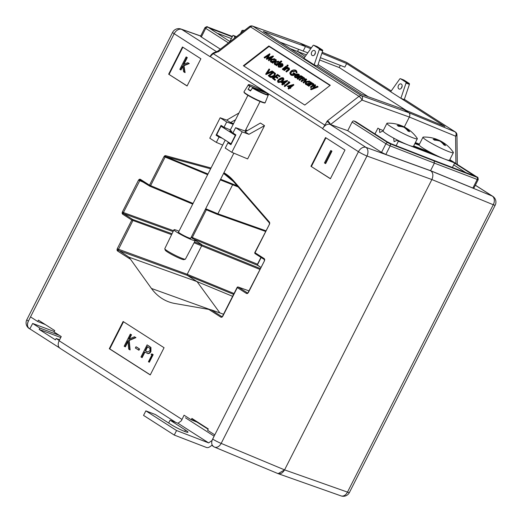 <?xml version="1.0" encoding="UTF-8"?>
<svg xmlns="http://www.w3.org/2000/svg" width="522" height="522" viewBox="0 0 522 522"><rect width="100%" height="100%" fill="white"/><g stroke="black" fill="none" stroke-linecap="round" stroke-linejoin="round"><path stroke-width="0.78" d="M383.285 131.394L383.696 131.825M394.338 138.467L392.616 137.534M430.382 152.372L413.678 145.932M419.329 145.292L414.873 143.576M450.108 160.815L450.003 159.941M393.686 138.219L394.097 141.684L396.961 140.314L401.346 142.004M452.417 167.471L454.714 162.955L448.887 160.345M437.39 155.908L412.843 146.441M454.714 162.955L398.39 141.234L396.961 140.314M398.39 141.234L396.126 145.697M419.46 144.144L415.382 142.571M374.966 133.945L377.921 128.125L379.357 129.045L379.768 132.51L382.633 131.139M419.303 144.45L415.231 142.878M383.259 130.546L379.357 129.045M264.204 92.237L264.223 91.618A10.845 1.096 26.9 0 0 251.904 85.523A10.845 1.096 26.9 0 0 250.149 86.189L264.308 91.983M252.602 87.768A10.845 1.096 26.9 0 0 264.922 93.862A10.845 1.096 26.9 0 0 266.677 93.19L252.602 87.768L250.488 90.926A11.484 1.161 26.9 0 1 248.028 89.353L250.788 90.417M250.149 86.189L248.028 89.353M398.469 85.438A2.727 1.925 -68.9 0 0 399.121 89.034A2.727 1.925 -68.9 0 0 401.744 87.533A2.727 1.925 -68.9 0 0 401.085 83.944A2.727 1.925 -68.9 0 0 398.469 85.438M402.129 86.274A2.727 1.925 -68.9 0 0 401.849 86.743A2.727 1.925 -68.9 0 0 401.464 88.003M400.889 98.299L404.269 99.604L409.405 84.362L406.025 83.063A0.855 0.6 -68.9 0 0 405.829 82.137L400.518 78.737A0.855 0.6 -68.9 0 0 399.715 79.018L390.658 91.748L400.889 98.299L406.025 83.063M405.829 82.137L409.209 83.442L403.897 80.042L400.518 78.737M409.209 83.442A0.855 0.6 111.1 0 1 409.405 84.362M257.724 265.411A0.855 0.6 122.6 0 0 257.6 265.333L257.47 264.243L260.954 257.385M257.353 264.876A0.855 0.359 -6.7 0 1 257.555 265.078L257.711 264.302L192.305 237.503L206.353 209.805L192.305 237.503L192.429 238.587L192.305 237.503L191.261 237.125M455.915 163.523L455.589 136.183L409.352 117.039L404.302 126.983L409.352 117.039C410.148 115.134 409.979 113.685 408.837 112.706L403.721 109.431L408.837 112.706C409.979 113.685 410.148 115.134 409.352 117.039L362 100.087A3.406 2.401 -70.3 0 0 361.446 95.735L408.837 112.706L455.119 131.864A3.406 2.414 112.5 0 1 455.589 136.183A3.406 1.664 -0.7 0 0 456.952 134.833L457.305 164.41M473.004 187.639C474.087 188.364 474.041 188.501 472.867 188.044L430.559 170.681L430.852 170.877L430.559 170.681L434.389 163.125L434.134 160.952L434.389 163.125L390.182 145.892L385.83 154.473L430.559 170.681L434.389 163.125L477.219 179.464A1.703 1.227 -69.1 0 0 476.945 177.291L449.82 159.641L477.18 177.141A1.703 1.194 122.6 0 0 477.023 177.062M472.045 174.981A1.703 1.227 110.9 0 1 472.221 175.027A1.703 1.227 110.9 0 1 472.377 175.105L432.275 159.784L434.134 160.952L476.945 177.291M290.128 48.598L297.533 51.456L305.266 56.409L297.533 51.456L298.63 49.303L297.533 51.456L306.368 54.862M318.061 64.597L368.232 96.72L318.061 64.597M304.346 57.701L263.297 31.418L305.468 46.517L300.346 43.241L252.955 26.276A3.406 2.401 -70.3 0 0 252.609 26.107L300.346 43.241L305.468 46.517L303.165 51.052L305.468 46.517L310.747 48.703M311.386 47.809L300.078 43.098L311.399 47.789M277.423 473.304L278.128 473.65L284.581 469.878L431.877 179.542L284.581 469.878C282.474 473.356 280.086 474.498 277.423 473.304M341.062 495.9A6.819 6.819 0 0 0 349.394 492.553A6.819 0.692 -153.1 0 1 347.489 492.115L493.283 204.741L431.877 179.542C433.469 175.731 433.129 172.841 430.852 170.877C433.129 172.841 433.469 175.731 431.877 179.542L366.973 156.019A6.819 0.692 -153.1 0 1 358.451 151.693A6.819 4.783 -57.4 0 1 365.948 147.354A6.819 4.718 109.9 0 1 366.973 156.019L221.178 443.4L284.581 469.878L347.489 492.115A6.819 4.881 109.5 0 1 341.055 495.893A6.819 4.881 109.5 0 1 341.042 495.893L278.128 473.65M123.29 213.165A0.855 0.359 173.3 0 0 122.102 213.257L122.35 211.997L123.414 212.539L123.544 213.622L132.751 219.521A0.855 0.587 109.9 0 1 132.882 220.604L118.181 249.966A0.855 0.359 173.3 0 0 117 250.058L117.241 248.792L187.196 274.298L201.773 245.568L201.642 244.485L195.235 240.381L201.642 244.485L201.773 245.568L187.196 274.298L187.32 275.381L187.196 274.298L234.032 293.521M216.982 214.242L205.335 209.374L217.054 214.274L217.883 213.811L217.074 214.281L265.541 231.416L217.172 214.307M205.675 208.715L217.883 213.811L232.531 184.932L233.308 184.455L236.844 185.414L233.308 184.455L232.531 184.932L217.883 213.811L265.868 230.776M219.899 312.939L197.048 281.606L187.32 275.381L197.048 281.606L219.899 312.939M232.616 296.32L197.048 281.606L129.065 257.229L151.426 288.444A69.961 49.381 -68.9 0 0 169.05 301.957A69.961 49.381 -68.9 0 0 174.948 303.51L211.253 309.846L223.527 314.231M321.865 53.309L346.647 63.567L344.84 67.129L320.384 57.694M317.011 46.53A0.855 0.6 111.1 0 1 317.167 46.589L322.479 49.988A0.855 0.6 111.1 0 1 322.674 50.908L319.294 49.61L314.159 64.845L317.539 66.15L361.55 94.332L403.721 109.431L444.901 126.481L346.647 63.567M349.394 492.553L495.189 205.172A6.819 0.692 -153.1 0 1 493.283 204.741A6.819 4.907 -67.7 0 0 492.259 196.07L475.353 185.245M257.555 265.078L260.843 267.401L257.6 265.333L194.014 239.233M391.219 90.952L346.628 62.405A3.406 2.388 -57.4 0 1 346.895 62.542A3.406 3.406 0 0 0 346.347 62.255A3.406 2.414 112.5 0 1 346.36 62.262A3.406 2.414 112.5 0 1 346.628 62.405L322.204 52.291M307.804 52.846L280.014 42.125M340.305 65.38L339.209 67.534L406.338 110.514M339.209 67.534L319.621 59.978M184.703 431.453L185.421 430.037A11.079 1.122 26.9 0 1 187.979 432.223A11.079 1.122 26.9 0 1 181.434 430.056A11.079 1.122 26.9 0 1 170.779 424.386L155.425 414.559L145.853 410.866L143.55 415.401L174.257 435.061L206.373 447.445A5.116 3.582 122.6 0 0 209.975 446.688L212.2 445.07L213.459 446.532M145.853 410.866L176.56 430.526L174.257 435.061M208.669 442.91L212.069 440.438L214.757 434.865L207.593 430.278L208.285 428.921L191.907 418.435L191.222 419.792L184.057 415.205L181.362 420.771L177.969 423.251L208.669 442.91L176.56 430.526M177.969 423.251L170.074 420.203L185.421 430.037M168.645 423.022L170.074 420.203M236.44 36.657L232.995 35.333L230.039 41.153M236.127 36.905L232.995 35.333M234.43 36.246L234.639 38.054M448.189 151.4A17.043 1.723 -153.1 0 1 431.531 143.335A17.043 1.723 -153.1 0 1 422.977 137.221A17.043 1.723 -153.1 0 1 423.368 137.071A34.994 34.994 0 0 1 435.602 138.885A34.974 24.208 111.3 0 1 438.669 140.281A34.974 24.991 -57.1 0 0 433.149 139.263A34.269 19.803 -100.8 0 1 434.532 140.157A34.974 24.991 -57.1 0 1 440.053 141.168A34.974 24.208 111.3 0 1 443.974 144.966A34.269 20.495 -24.4 0 1 444.777 145.26A34.269 20.495 -24.4 0 1 445.553 145.579A34.974 24.208 111.3 0 0 441.632 141.788A34.974 24.991 -57.1 0 1 444.79 143.596A34.994 34.994 0 0 1 453.259 152.235A17.043 1.723 -153.1 0 1 453.377 152.639A17.043 1.723 -153.1 0 1 448.189 151.4M453.377 152.639L449.54 160.202A17.043 1.723 -153.1 0 1 444.352 158.956A17.043 1.723 -153.1 0 1 427.694 150.897A17.043 1.723 -153.1 0 1 419.14 144.777L422.977 137.221M438.454 140.705L438.669 140.281M441.403 142.238L441.632 141.788M440.098 141.201L440.248 140.894A34.974 24.991 -57.1 0 1 441.971 141.769A34.974 24.991 -57.1 0 1 443.38 142.682M437.123 139.485A34.974 24.208 111.3 0 1 438.637 140.072A34.974 24.208 111.3 0 1 440.248 140.894M185.297 259.225L183.901 259.643A10.505 1.064 -153.1 0 1 181.917 259.219A10.505 1.064 -153.1 0 1 171.745 254.501A10.505 1.064 -153.1 0 1 165.272 250.195L164.789 248.818A11.562 1.168 26.9 0 0 171.914 253.561A11.562 1.168 26.9 0 0 183.118 258.749A11.562 1.168 26.9 0 0 185.297 259.225A11.562 1.168 26.9 0 0 185.408 259.147L195.248 240.564A11.928 1.207 26.9 0 0 191.137 237.366M178.981 231.194A11.928 1.207 26.9 0 0 176.345 230.169A11.928 1.207 26.9 0 0 173.97 229.765A11.928 1.207 26.9 0 0 180.801 234.515A11.928 1.207 26.9 0 0 192.886 240.153A11.928 1.207 26.9 0 0 195.248 240.564M178.602 231.938A6.988 0.705 26.9 0 0 178.38 232.003A6.988 0.705 26.9 0 0 182.374 234.783A6.988 0.705 26.9 0 0 189.453 238.084A6.988 0.705 26.9 0 0 190.843 238.326A6.988 0.705 26.9 0 0 190.765 238.11M173.97 229.765L164.789 248.681A11.562 1.168 26.9 0 0 164.789 248.818M412.367 137.58A17.043 1.723 -153.1 0 1 395.617 129.508A17.043 1.723 -153.1 0 1 386.933 123.316A17.043 1.723 -153.1 0 1 387.324 123.166A34.994 34.994 0 0 1 399.402 124.934A34.974 24.684 111.1 0 1 402.625 126.376A34.974 24.521 -57.4 0 0 397.19 125.417A34.269 20.227 -101.4 0 1 398.606 126.324A34.974 24.521 -57.4 0 1 404.035 127.283A34.974 24.684 111.1 0 1 408.054 131.113A34.269 20.077 -25 0 1 408.843 131.4A34.269 20.077 -25 0 1 409.607 131.714A34.974 24.684 111.1 0 0 405.594 127.883A34.974 24.521 -57.4 0 1 408.609 129.593A34.994 34.994 0 0 1 417.215 138.33A17.043 1.723 -153.1 0 1 417.332 138.741A17.043 1.723 -153.1 0 1 412.367 137.58M417.332 138.741L413.496 146.297A17.043 1.723 -153.1 0 1 408.53 145.142A17.043 1.723 -153.1 0 1 391.781 137.071A17.043 1.723 -153.1 0 1 383.096 130.878L386.933 123.316M402.397 126.82L402.625 126.376M405.366 128.321L405.594 127.883M404.028 127.277L404.178 126.976A34.974 24.521 -57.4 0 1 405.835 127.818A34.974 24.521 -57.4 0 1 407.219 128.706M400.955 125.528A34.974 24.684 111.1 0 1 402.501 126.128A34.974 24.684 111.1 0 1 404.178 126.976M227.585 128.771L220.963 126.22L235.572 135.498M231.918 131.224A6.819 0.692 26.9 0 0 229.934 130.761A6.819 0.692 26.9 0 0 232.936 132.973M220.963 126.22L216.669 134.689L231.272 143.968L227.944 142.8L225.256 148.111L231.807 152.307L247.637 158.916L264.517 125.652L260.419 123.029L245.151 131.896L248.948 134.33L264.517 125.652M235.292 135.394L230.998 143.863M314.733 54.549A2.727 1.925 111.1 0 1 315.118 53.29A2.727 1.925 111.1 0 1 315.399 52.82M315.014 54.079A2.727 1.925 111.1 0 1 312.391 55.58A2.727 1.925 111.1 0 1 311.738 51.985A2.727 1.925 111.1 0 1 314.355 50.49A2.727 1.925 111.1 0 1 315.014 54.079M314.159 64.845L303.928 58.294L312.985 45.571A0.855 0.6 -68.9 0 1 313.709 45.244L317.089 46.549M322.674 50.908L317.539 66.15M317.167 46.589L313.787 45.284L319.099 48.683L322.479 49.988M319.294 49.61A0.855 0.6 -68.9 0 0 319.099 48.683M245.647 129.919L246.984 130.826M246.064 131.361L235.618 127.681L242.169 131.87L248.948 134.33M223.925 172.743A70.796 49.975 111.1 0 1 233.641 180.853L269.456 222.15A0.855 0.568 139.1 0 0 269.378 222.927L269.77 223.051L269.515 224.14L255.017 252.713L264.23 258.612A0.855 0.6 122.6 0 0 264.334 259.545L264.445 259.839A0.855 0.359 -6.7 0 1 264.732 259.519L264.484 260.778L248.315 292.653L247.669 292.979A0.855 0.483 64.4 0 0 247.474 293.527L246.528 293.508L237.314 287.609L222.737 316.345L222.091 316.665A0.855 0.483 64.4 0 0 221.896 317.219L220.95 317.2A0.855 0.6 -57.4 0 1 221.883 316.658L222 316.697M264.334 259.545L255.121 253.646A0.855 0.6 122.6 0 0 255.186 253.685L264.276 259.499M269.378 222.927L233.562 181.63A0.855 0.568 139.1 0 0 233.712 181.734M165.428 156.73A0.855 0.444 -121.8 0 1 164.724 155.791L165.572 155.634A0.855 0.6 105.2 0 0 165.859 156.652L165.082 157.135L150.584 185.708A0.855 0.594 112.7 0 1 149.755 186.171L149.755 186.171A0.855 0.594 112.7 0 1 149.69 186.139A0.855 0.6 122.6 0 1 149.625 186.1A0.855 0.855 0 0 0 149.755 186.171L192.722 204.115L149.827 186.191M140.307 179.268A0.855 0.6 122.6 0 0 140.477 180.24L140 180.227A0.855 0.483 -115.6 0 1 139.361 179.248L140.307 179.268L149.52 185.166L164.012 156.593L207.652 174.681M149.566 186.054L140 180.227L123.414 212.539L173.519 230.698M122.35 211.997L138.519 180.123L144.046 182.53M117.241 248.792L131.818 220.062L122.605 214.164A0.855 0.6 -57.4 0 1 123.544 213.622L173.095 231.579M118.181 249.966L129.065 257.229M129.854 258.873L117.496 250.958A0.855 0.6 -57.4 0 1 118.435 250.416L187.32 275.381L233.602 294.375M60.435 348.487C58.001 347.039 57.557 344.461 59.11 340.755L61.237 336.573L54.073 331.985L54.764 330.622L38.387 320.136L37.695 321.5L30.53 316.913L28.403 321.095C26.857 324.808 27.32 327.398 29.8 328.873L32.671 323.47L54.288 331.548M293.664 84.512L290.134 87.252L290.604 87.552L290.082 87.964L289.612 87.657L288.431 88.57L288.066 88.335L289.24 87.422L287.302 86.182L293.586 84.466L293.853 85.001L290.584 87.539M290.604 87.552L290.8 88.042L290.278 88.453L289.801 88.146L288.627 89.06L288.066 88.335M288.986 87.624L287.302 86.182M283.466 78.352C284.177 79.279 283.753 80.271 282.2 81.334L281.006 82.143L278.109 82.509L277.913 82.019C277.221 81.099 277.658 80.114 279.224 79.063C280.549 77.863 281.9 77.465 283.276 77.863L283.844 78.783M269.469 69.204L266.814 73.197L272.197 70.953L272.588 71.207L265.705 74.02L269.071 68.956L269.659 69.694L267.532 72.897M272.588 71.207L272.784 71.697L265.952 74.542L265.705 74.02M315.412 84.916L313.572 87.781L317.454 86.228L317.846 86.482L310.916 89.262L310.518 89.008L312.815 88.087L315.014 84.662L315.601 85.406L314.257 87.507M317.846 86.482L318.042 86.972L311.105 89.751L310.518 89.008M313.839 84.225L313.435 83.559C314.094 84.218 313.839 84.942 312.665 85.745L310.766 87.22L310.955 87.709L310.394 86.985L312.952 84.942L312.913 83.879L313.109 84.368L311.105 84.479L308.698 86.267L308.143 85.543L311.862 82.646L312.391 83.292M313.631 84.049C314.29 84.708 314.029 85.432 312.861 86.234L310.955 87.709M311.027 82.111L311.216 82.6L307.491 85.491L306.936 84.766L307.575 84.27L305.644 84.035L305.168 83.494L306.022 81.53L309.513 81.047L309.97 82.411L310.655 81.876L311.027 82.111L307.301 85.001L306.936 84.766M306.962 84.845L305.84 84.525L305.168 83.494M310.003 81.602L310.231 82.208M295.459 70.757L291.504 71.246L290.61 73.432L291.263 74.176L294.46 74.007L293.096 73.132L293.618 72.728L295.348 73.83C293.664 75.064 292.118 75.305 290.708 74.568L289.932 73.7L289.899 72.682L291.113 71.025C292.901 69.817 294.532 69.596 295.994 70.359L296.744 71.214L297.025 72.799L296.339 72.884L295.459 70.757L295.648 71.246L291.694 71.736L290.728 73.667M296.131 71.736L295.648 71.246M294.154 74.176L293.096 73.132M295.348 73.83L295.543 74.32C293.853 75.553 292.307 75.794 290.898 75.057L289.932 73.7M289.325 68.532L288.927 67.867C289.586 68.526 289.325 69.25 288.157 70.052L286.252 71.527L286.447 72.016L285.886 71.292L288.444 69.243L288.405 68.18L288.594 68.669L286.591 68.787L284.19 70.574L283.629 69.85L287.354 66.953L287.883 67.599M289.116 68.356C289.775 69.015 289.521 69.739 288.346 70.542L286.447 72.016M286.656 66.875L282.931 69.765L282.565 69.53L282.369 69.041L286.095 66.15L286.656 66.875M288.04 65.537L287.987 66.059L287.257 66.144L287.113 65.133L287.844 65.048L287.987 66.059L288.04 65.537M280.803 66.372L281.11 67.234L278.702 67.149L278.011 66.111L278.918 64.206L280.51 63.462L282.369 63.671L282.859 64.219L282.846 65.015L281.873 66.222L279.198 64.513L278.918 66.274L280.803 66.372L280.914 66.744L278.507 66.659L278.011 66.111M282.859 64.219L283.035 65.504L282.069 66.712L279.394 65.002L278.715 66.111M276.177 59.795L276.366 60.284L272.641 63.175L272.079 62.451L272.725 61.955L270.794 61.72L270.311 61.178L271.172 59.221L274.663 58.738L275.12 60.095L275.805 59.56L276.177 59.795L272.451 62.692L272.079 62.451M272.112 62.529L270.99 62.209L270.311 61.178M275.153 59.286L275.381 59.893M330.021 85.471L269.058 46.438L243.826 66.033M267.982 55.952L264.667 58.072L264.106 57.348L269.743 53.733L269.985 54.255L267.903 57.877M269.796 53.766L267.303 58.099L273.169 55.932L273.417 56.454L268.863 60.761L268.301 60.03L271.577 56.937L266.429 58.836L266.54 59.273L266.35 58.784L268.543 54.98L264.471 57.583L264.667 58.072M270.605 57.857L266.625 59.325M281.56 61.113L281.756 61.603L276.523 65.668L275.968 64.943L276.608 64.441L274.676 64.206L274.2 63.664L275.055 61.707L278.546 61.224L278.97 62.607L281.195 60.878L281.56 61.113L276.334 65.178L275.968 64.943M275.994 65.015L274.872 64.695L274.2 63.664M279.002 61.746L279.244 62.399M297.233 76.891L297.54 77.752L295.126 77.667L294.441 76.63L295.348 74.724L296.94 73.98L298.799 74.189L299.282 74.737L299.269 75.533L298.303 76.747L295.628 75.031L295.348 76.793L297.233 76.891L297.344 77.263L294.937 77.178L294.441 76.63M299.282 74.737L299.465 76.023L298.499 77.236L295.824 75.52L295.145 76.63M302.192 77.145L300.326 77.321L297.729 79.24L297.364 79.005L297.168 78.515L300.894 75.625L301.377 76.153M304.143 77.615L304.195 78.92L306.192 78.926L305.435 80.949L303.419 82.515L303.047 82.28L305.07 80.714L305.67 79.24L302.819 80.081L301.37 81.204L301.005 80.969L302.897 79.501L303.621 77.928L300.887 78.678L299.321 79.892L298.956 79.657L302.682 76.767L303.047 77.002L302.401 77.504L304.143 77.615L304.698 78.776M306.388 79.416L305.624 81.439L303.608 83.005L303.047 82.28M305.931 79.775L303.014 80.571L301.559 81.693L301.005 80.969M303.876 78.457L301.083 79.168L299.517 80.381L298.956 79.657M269.691 76.936L268.23 75.631L273.326 71.677L275.538 73.837L274.265 76.343C272.543 77.569 271.022 77.765 269.691 76.936L268.23 75.631M279.831 75.84L279.309 76.251L277.371 75.005L275.799 76.225L277.743 77.465L277.221 77.869L275.277 76.63L273.313 78.15L275.257 79.396L274.735 79.801L272.425 78.32L277.521 74.365L280.027 76.329L279.505 76.741L277.56 75.494L276.249 76.512M277.743 77.465L277.932 77.954L277.41 78.359L275.472 77.119L273.769 78.437M275.257 79.396L275.453 79.886L274.931 80.29L272.425 78.32M287.368 80.479L287.557 80.969L283.785 83.931L283.309 83.624L282.134 84.538L281.769 84.303L282.944 83.389L281.006 82.15L287.368 80.479L283.837 83.22L284.503 84.009L283.975 84.42L283.505 84.114L282.33 85.027L281.769 84.303M282.689 83.592L281.006 82.15M288.183 81.928L288.947 81.673L289.893 82.652L284.797 86.606L284.431 86.371L284.236 85.882L288.81 82.332L288.183 81.928L288.555 82.535M152.235 354.053L153.181 354.66L149.344 362.216L148.894 362.046L148.437 361.753L151.876 354.967L151.093 354.464L152.235 354.053M147.106 344.872L150.936 347.45L150.949 351.515C150.101 353.12 149.038 353.792 147.759 353.544L144.535 351.861L141.703 357.439L140.973 356.97L147.106 344.872L150.486 347.28L150.499 351.345C149.651 352.944 148.581 353.616 147.308 353.368L147.759 353.544M144.946 352.115L142.154 357.616L141.703 357.439M123.525 321.761L109.757 348.892L150.29 374.848M130.311 334.119L131.048 334.589L128.706 339.196L134.461 336.775L135.505 337.447L128.732 340.298L129.684 349.747L128.706 349.12L127.87 340.846L124.908 346.686L124.171 346.216L130.311 334.119L131.498 334.765L129.391 338.908M134.461 336.775L135.955 337.623L129.182 340.474L130.135 349.916L129.684 349.747M127.962 341.734L125.358 346.862L124.908 346.686M136.431 346.967L139.583 348.983L138.95 350.223L135.355 348.03L135.981 346.791L136.431 346.967M385.83 154.473L381.543 152.365L385.921 143.733L352.115 122.083A1.703 1.194 -57.4 0 1 354.007 121.006L355.808 121.698A1.703 1.194 -57.4 0 1 355.958 121.776A1.703 1.194 -57.4 0 1 356.095 121.88M212.637 439.054L212.656 439.067A6.819 0.692 -153.1 0 0 221.178 443.4A6.819 4.737 -67.3 0 1 214.549 447.1A6.819 4.737 -67.3 0 0 214.549 447.1A6.819 4.737 -67.3 0 1 214.013 446.825A6.819 4.783 -57.4 0 1 213.485 446.551A6.819 4.783 -57.4 0 1 212.656 439.067L358.451 151.693L322.609 128.745A6.819 4.783 122.6 0 1 322.805 128.373A6.819 4.783 122.6 0 1 325.434 125.397A6.819 4.783 122.6 0 1 330.1 124.406L347.737 130.715L381.543 152.365M245.771 129.678L247.291 130.65M233.549 123.629L230.528 122.533L226.724 120.099L220.153 117.776L226.705 121.972L233.197 124.327M222.235 138.252L219.031 137.09L216.343 142.402L222.685 145.051M322.609 128.745L327.483 120.784L358.986 96.329L250.495 26.863L218.992 51.326L213.244 53.668L210.02 56.657L174.178 33.708L28.403 321.095M109.307 348.722L150.251 374.933L164.058 347.711L123.12 321.5L109.307 348.722L109.757 348.892M168.652 74.189L187.072 85.986L200.879 58.771L182.459 46.973L168.652 74.189L187.117 85.902M310.949 166.303L330.393 178.752L344.97 150.023L325.519 137.573L310.949 166.303L330.439 178.668M220.349 49.153L201.335 36.984C200.259 36.253 200.324 36.083 201.531 36.475M432.118 159.745L472.527 175.164M387.213 141.801A1.703 1.194 122.6 0 0 387.096 141.71A1.703 1.194 122.6 0 0 386.939 141.632A3.406 0.346 26.9 0 0 391.2 143.798L432.431 159.862L434.134 160.952L389.947 143.733A1.703 1.181 111.3 0 1 390.182 145.892A3.406 0.346 -153.1 0 1 385.921 143.733A1.703 1.194 122.6 0 1 387.82 142.656L389.947 143.733M212.891 446.082L211.782 445.37M59.371 347.782L29.904 328.919M196.951 422.096L191.222 419.792M59.306 335.333L39.835 328.057L39.143 329.415L55.449 339.855L56.141 338.491L59.606 339.776M60.761 337.499L39.143 329.415M39.835 328.057L32.671 323.47M172.606 32.364A6.819 6.819 0 0 1 180.938 29.01A6.819 4.881 109.5 0 1 180.958 29.017A6.819 4.881 109.5 0 1 181.676 29.369A6.819 4.783 -57.4 0 0 174.178 33.708A6.819 0.692 -153.1 0 1 172.606 32.364L26.811 319.738A6.819 0.692 -153.1 0 0 28.384 321.082A6.819 4.783 122.6 0 0 29.212 328.56L29.8 328.873M45.251 324.534L37.695 321.5M59.247 340.488L56.141 338.491M182.863 47.234L169.102 74.365M186.119 56.918L186.85 57.387L183.215 64.558L187.763 62.699L188.82 63.377L183.535 65.537L184.651 72.414L183.6 71.742L182.622 65.72L180.56 69.798L179.822 69.328L186.119 56.918L187.3 57.564L183.894 64.284M187.763 62.699L189.271 63.547L183.992 65.713L185.101 72.591L184.651 72.414M182.752 66.529L181.01 69.968L180.56 69.798M325.93 137.828L311.399 166.472M331.216 150.708L331.953 151.178L325.656 163.588L325.206 163.412L324.469 162.942L330.765 150.532L331.216 150.708M243.376 65.739L304.789 105.059L330.276 85.269L268.869 45.949L243.376 65.739M347.737 130.715L352.115 122.083M218.183 51.867A3.406 0.613 59.8 0 0 217.433 51.371L214.999 52.272A6.819 4.783 122.6 0 0 212.845 53.316A6.819 4.783 122.6 0 0 210.222 56.291A6.819 4.783 122.6 0 0 210.02 56.657M238.162 287.022A0.855 0.855 0 0 0 237.118 287.439L237.314 287.609A0.855 0.6 -57.4 0 1 238.254 287.067L248.948 290.852L238.162 287.022A0.855 0.613 109.5 0 1 238.254 287.067L247.578 293.005M140.411 180.201L149.625 186.1A0.855 0.6 122.6 0 1 149.52 185.166L193.055 203.443M269.515 224.14L254.821 252.544A0.855 0.855 0 0 0 255.121 253.646A0.855 0.6 122.6 0 1 255.017 252.713L254.821 252.544M264.484 260.778L248.12 292.483M246.528 293.508A0.855 0.6 -57.4 0 1 247.461 292.966M210.222 56.291A3.406 1.931 64.3 0 0 210.242 56.552L322.576 128.477A3.406 1.442 173.3 0 1 322.805 128.373M212.845 53.316A3.406 0.672 59 0 1 213.244 53.668L324.73 125.052A3.406 1.494 -135.2 0 1 325.434 125.397M217.433 51.371L217.87 51.078A3.406 1.096 52.2 0 1 218.992 51.326M252.609 26.107A3.406 2.401 -70.3 0 0 252.602 26.1A3.406 3.406 0 0 0 249.372 26.622A3.406 1.096 52.2 0 1 250.495 26.863A3.406 2.388 122.6 0 1 252.955 26.276L361.446 95.735A3.406 2.388 122.6 0 0 358.986 96.329A3.406 1.096 -127.8 0 1 362 100.087L330.498 124.543A3.406 1.096 -127.8 0 0 327.483 120.784M495.189 205.172A6.819 6.819 0 0 0 492.788 196.35A6.819 4.783 122.6 0 0 492.259 196.07L430.852 170.877L365.948 147.354L330.1 124.406A3.406 1.54 -136.3 0 0 326.792 121.411M242.169 131.87L231.807 152.307M226.724 120.099L238.939 113.006M220.153 117.776L209.785 138.206L216.343 142.402M226.705 121.972L224.01 127.283L221.054 125.384L216.075 135.198L219.031 137.09M224.01 127.283L230.352 129.932M235.618 127.681L232.923 132.986L235.885 134.885L230.907 144.692L227.944 142.8M219.279 136.359L216.075 135.198M230.528 122.533L235.52 119.753M183.535 65.537L183.992 65.713M188.82 63.377L189.271 63.547M186.85 57.387L187.3 57.564M330.765 150.532L331.953 151.178M331.503 151.002L325.206 163.412M128.732 340.298L129.182 340.474M135.505 337.447L135.955 337.623M131.048 334.589L131.498 334.765M135.981 346.791L139.583 348.983M139.133 348.807L138.5 350.047M147.211 346.582L145.168 350.614L147.458 352.024L149.762 350.875C150.316 349.185 149.964 348.07 148.711 347.541L147.211 346.582M150.499 351.345L150.949 351.515M150.486 347.28L150.936 347.45M147.622 346.843L145.618 350.791L147.693 352.109M145.168 350.614L145.618 350.791M146.584 351.56L147.034 351.737M151.785 353.877L153.181 354.66M152.731 354.484L148.894 362.046M269.058 46.438L268.869 45.949M264.471 57.583L264.106 57.348M273.221 55.965L268.667 60.271L268.863 60.761M268.667 60.271L268.301 60.03M274.598 59.534L274.207 59.097L271.538 59.456L271.264 61.374L273.939 61.015L274.207 59.097L274.402 59.586L271.727 59.945L271.029 61.172M270.898 60.95L271.264 61.374M270.794 61.72L270.99 62.209M272.451 62.692L272.641 63.175M271.538 59.456L271.727 59.945M278.48 62.02L278.095 61.583L275.42 61.942L275.146 63.86L277.821 63.501L278.095 61.583L278.285 62.072L275.609 62.431L274.918 63.658M274.781 63.436L275.146 63.86M274.676 64.206L274.872 64.695M276.334 65.178L276.523 65.668M275.42 61.942L275.609 62.431M278.572 65.883L278.918 66.274M279.694 64.18L281.965 65.635L281.932 64.043L279.694 64.18M282.317 64.487L281.932 64.043L282.128 64.532L279.89 64.669M279.198 64.513L279.394 65.002M281.873 66.222L282.069 66.712M282.846 65.015L283.035 65.504M278.507 66.659L278.702 67.149M280.914 66.744L281.11 67.234M280.816 63.814L281.006 64.304M287.844 65.048L287.792 65.57L287.061 65.655L287.113 65.133M286.461 66.385L282.735 69.276L282.931 69.765M282.735 69.276L282.369 69.041M288.699 68.506L286.402 68.297L283.994 70.085L284.19 70.574M283.994 70.085L283.629 69.85M286.402 68.297L286.591 68.787M286.252 71.527L285.886 71.292M287.72 67.188L287.048 67.71L288.927 67.867M296.744 71.214L297.025 72.799M290.708 74.568L290.898 75.057M291.504 71.246L291.694 71.736M296.829 72.31L296.144 72.401M295.002 76.401L295.348 76.793M296.124 74.698L298.395 76.153L298.362 74.561L296.124 74.698M298.747 75.005L298.362 74.561L298.558 75.051L296.32 75.188M295.628 75.031L295.824 75.52M298.303 76.747L298.499 77.236M299.269 75.533L299.465 76.023M294.937 77.178L295.126 77.667M297.344 77.263L297.54 77.752M297.24 74.333L297.436 74.822M301.266 75.86L300.718 76.284L302.251 76.584L300.137 76.832L297.54 78.75L297.729 79.24M297.54 78.75L297.168 78.515M300.137 76.832L300.326 77.321M301.533 76.59L301.723 77.08M301.651 76.76L301.846 77.249M302.055 76.277L302.408 76.982M299.321 79.892L299.517 80.381M301.37 81.204L301.559 81.693M303.419 82.515L303.608 83.005M306.192 78.926L306.701 79.768M303.047 77.002L303.191 77.367M309.448 81.85L309.063 81.406L306.388 81.771L306.114 83.69L308.789 83.331L309.063 81.406L309.252 81.895L306.577 82.261L305.885 83.487M305.748 83.266L306.114 83.69M305.644 84.035L305.84 84.525M307.301 85.001L307.491 85.491M306.388 81.771L306.577 82.261M313.207 84.199L310.91 83.99L308.509 85.778L308.698 86.267M308.509 85.778L308.143 85.543M310.91 83.99L311.105 84.479M310.766 87.22L310.394 86.985M312.234 82.887L311.562 83.403L313.435 83.559M310.916 89.262L311.105 89.751M265.757 74.052L265.952 74.542M275.264 73.178L274.07 75.853C272.353 77.08 270.827 77.276 269.496 76.447M269.117 75.462L270.885 76.414L273.704 75.618L274.572 73.419L273.169 72.317L269.117 75.462M274.07 75.853L274.265 76.343M273.169 72.317L273.365 72.806L269.567 75.749M274.768 73.909L273.365 72.806M274.735 79.801L274.931 80.29M275.277 76.63L275.472 77.119M277.221 77.869L277.41 78.359M277.371 75.005L277.56 75.494M279.309 76.251L279.505 76.741M283.276 77.863C283.988 78.789 283.563 79.781 282.004 80.845L277.913 82.019L278.109 82.509M279.596 79.298C278.35 80.101 277.972 80.877 278.448 81.621L280.203 81.504L281.639 80.61C282.859 79.801 283.231 79.018 282.761 78.274L279.596 79.298L279.785 79.788C278.546 80.59 278.161 81.367 278.644 82.111M283.009 78.561L282.761 78.274L282.957 78.763L279.785 79.788M282.004 80.845L282.2 81.334M282.245 82.202L283.466 82.985L285.684 81.262L282.245 82.202M282.134 84.538L282.33 85.027M283.309 83.624L283.505 84.114M283.785 83.931L283.975 84.42M284.607 82.104L282.839 82.58M289.703 82.163L284.601 86.117L284.797 86.606M284.601 86.117L284.236 85.882M288.549 86.234L289.769 87.017L291.981 85.301L288.549 86.234M288.431 88.57L288.627 89.06M289.612 87.657L289.801 88.146M290.082 87.964L290.278 88.453M290.904 86.137L289.142 86.613M242.847 31.685A17.043 1.723 -153.1 0 1 242.006 30.524A17.043 1.723 -153.1 0 1 242.397 30.374A34.994 34.994 0 0 1 244.537 30.374M261.737 101.803A11.895 1.201 26.9 0 0 265.209 102.599C264.145 102.606 266.827 103.806 261.398 102.018C255.428 99.669 249.816 96.668 244.55 93.007L243.983 91.833A11.895 1.201 26.9 0 0 249.999 96.146A11.895 1.201 26.9 0 0 261.737 101.803M264.745 102.71A11.556 1.168 -153.1 0 1 261.431 102.025M265.209 102.599L268.249 95.017A11.184 1.129 -153.1 0 1 264.987 94.267A11.184 1.129 -153.1 0 1 252.237 87.95M249.777 86.378A11.184 1.129 -153.1 0 1 248.309 84.903L243.983 91.833M261.365 101.999A11.556 1.168 -153.1 0 1 249.712 96.361A11.556 1.168 -153.1 0 1 244.172 92.27M259.832 269.398L194.073 242.782M194.536 241.908L260.269 268.543M238.189 186.967L220.297 179.894M220.636 179.229L237.229 185.858M456.952 134.833A3.406 3.406 0 0 0 455.38 132.007A3.406 2.388 -57.4 0 0 455.119 131.864L404.354 99.363M472.867 188.044L477.219 179.464A3.406 0.346 -153.1 0 0 478.172 179.679L473.8 188.298M465.631 172.514L453.729 164.893M472.377 175.105A3.406 0.346 26.9 0 0 472.547 174.655A1.703 1.194 122.6 0 0 471.549 174.772M450.036 160.241L452.183 161.611M454.603 163.164L472.547 174.655M191.744 418.761L208.121 429.247M214.111 436.144L185.447 417.796M222.737 316.345L221.896 317.219M248.315 292.653L247.474 293.527M264.23 258.612L264.732 259.519M269.456 222.15L269.77 223.051M164.012 156.593L164.724 155.791M138.519 180.123L139.361 179.248M122.605 214.164L122.102 213.257M117.496 250.958L117 250.058M59.11 340.755L181.93 419.394M220.95 317.2L208.591 309.285M165.572 155.634L211.038 168.006M200.663 36.083L181.676 29.369L216.637 51.756M223.56 173.467L223.892 173.604M210.62 168.834L165.859 156.652L207.991 174.015M171.607 234.639L131.818 220.062A0.855 0.6 -57.4 0 1 132.751 219.521L172.038 233.758M151.426 288.444L209.994 309.546M211.253 309.846L221.883 316.658M233.478 181.467A69.941 49.375 -68.9 0 0 223.579 173.421L233.562 181.63A0.855 0.568 139.1 0 1 233.641 180.853M26.811 319.738A6.819 6.819 0 0 0 29.212 328.56A6.819 4.783 122.6 0 0 29.239 328.579M386.939 141.632L355.808 121.698M354.007 121.006L387.82 142.656M231.35 38.582L218.163 33.545M228.421 42.889L205.72 28.351L201.335 36.984M212.767 30.093A1.703 1.227 -69.1 0 0 212.258 29.225A3.406 0.346 26.9 0 0 212.095 29.682A1.703 1.194 -57.4 0 1 212.245 29.761A1.703 1.194 -57.4 0 1 212.376 29.865M212.258 29.225L232.225 36.847M207.697 27.046A1.703 1.227 110.9 0 0 207.534 26.961L232.42 36.462L207.697 27.046L230.039 41.629M207.612 27.274A1.703 1.194 -57.4 0 0 205.72 28.351A3.406 0.346 -153.1 0 1 204.931 27.679L200.559 36.292M148.711 345.903L149.161 346.073M285.345 69.034L285.534 69.524M288.157 70.052L288.346 70.542M298.793 77.778L298.982 78.267M300.887 78.678L301.083 79.168M302.819 80.081L303.014 80.571M305.435 80.949L305.624 81.439M309.853 84.734L310.048 85.216M312.665 85.745L312.861 86.234M273.456 72.499L273.652 72.989M260.073 101.483L245.086 131.029M233.856 153.161L190.621 238.384M268.249 95.017C268.797 95.076 268.288 94.475 266.716 93.216M247.917 95.317L229.934 130.761M225.178 140.137L178.465 232.218M264.249 91.631C257.692 87.716 247.696 83.357 248.309 84.903M403.819 80.003L400.446 78.698M492.788 196.35L475.372 185.199M261.157 257.509L257.711 264.302M346.895 62.542L391.232 90.932M404.361 99.337L455.38 132.007M346.36 62.262L322.218 52.265M477.18 177.141C477.787 176.873 478.119 177.721 478.172 179.679M441.971 141.769A34.994 34.994 0 0 0 438.637 140.072M405.835 127.818A34.994 34.994 0 0 0 402.501 126.128M214.562 447.106A6.819 6.819 0 0 1 213.485 446.551L213.433 446.512M175.79 422.409L59.913 348.22M180.958 29.017L200.709 35.998M214.535 447.1L277.952 473.584M269.482 223.292L269.319 223.971M264.445 259.839L264.289 260.608M237.118 287.439L222.542 316.175M249.372 26.622L217.87 51.078M355.958 121.776L387.096 141.71L391.05 143.72L432.281 159.791M207.534 26.961C207.397 26.368 206.529 26.602 204.931 27.679M287.146 66.02L286.95 65.531M288.151 65.661L287.955 65.172M302.414 76.962L302.218 76.473M242.006 30.524L240.485 33.519"/></g></svg>
